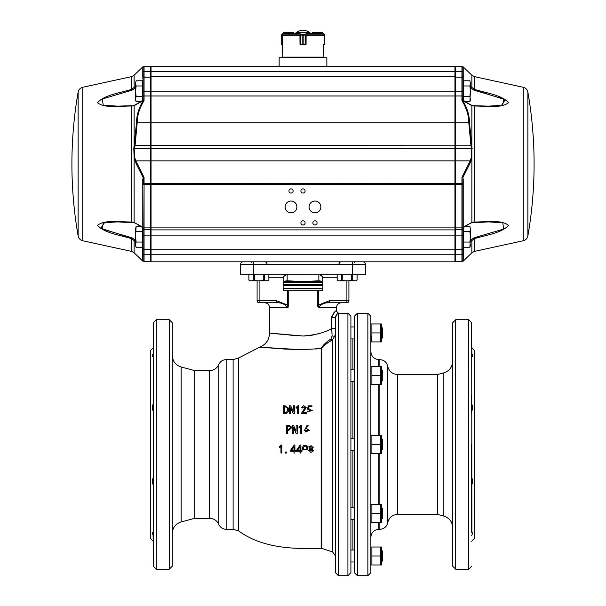 <?xml version="1.0" encoding="UTF-8"?>
<svg xmlns="http://www.w3.org/2000/svg" width="606" height="606" viewBox="0 0 606 606"><rect width="100%" height="100%" fill="white"/><g stroke="black" fill="none" stroke-linecap="round" stroke-linejoin="round"><path stroke-width="0.91" d="M293.266 32.277L284.297 32.277L293.38 32.277L293.88 32.777L293.236 32.474L293.236 33.277L293.865 33.277L293.88 32.777L293.88 33.277M284.297 32.277L281.305 35.269L281.313 44.253L282.555 44.549L282.76 35.186M282.502 44.549L281.835 44.753L282.282 44.753L282.138 57.131L323.862 57.131L323.718 44.753L324.172 44.753L323.718 44.753M281.313 35.193L283.684 32.709L281.775 34.618L281.737 44.549M281.305 44.253L281.305 35.269M283.737 32.444L284.312 32.277L283.684 32.709M281.593 44.7L281.457 34.762M300.303 34.709L302.212 35.269L300.303 34.709L299.47 32.474L297.182 32.777M308.802 32.777L309.302 32.474L309.287 33.277L309.302 32.474L306.56 32.474L305.735 34.709L303.833 35.269L305.735 34.709M299.925 35.186L300.008 44.753L306.045 44.549L306.106 35.186M299.993 44.549L302.205 44.253L300.417 44.753M296.682 33.277L296.879 32.277L309.287 32.474M296.682 32.474L309.09 32.277M303 44.753L305.992 44.753L305.621 34.474L306.56 32.474M299.47 32.474L306.386 32.709M300.674 34.762L300.674 44.639M300.228 44.549L300.228 34.618L305.621 34.474M299.644 32.709L300.417 34.474M305.363 44.639L305.363 34.762M323.445 44.549L324.687 44.253L324.407 34.565L324.687 35.269L321.748 32.474L312.12 32.777L312.62 32.277L321.703 32.277M323.24 35.186L323.445 35.686M312.62 32.474L321.748 32.474M322.316 32.709L324.308 34.474L324.263 44.549M324.687 44.253L324.687 35.269M324.687 35.193L324.687 44.321M324.369 34.709L322.263 32.444M320.9 33.277L306.787 33.277M312.62 32.277L312.12 33.277L312.779 33.277L312.704 32.277M299.212 33.277L285.1 33.277M143.675 261.247A1 1 0 0 0 144.061 261.322L144.061 235.87L143.069 235.87L143.069 227.886L143.069 260.322A1 1 0 0 0 143.493 261.141M136.085 247.24L135.585 244.65L136.085 242.059L135.585 236.87L136.085 226.5L135.585 229.091L135.585 245.854L136.085 247.24L142.471 247.24L142.471 242.059L136.085 242.059M141.122 226.5L136.085 226.5L135.585 229.091M142.471 227.515L142.471 231.681L136.085 231.681M142.471 231.681L142.471 242.059M136.085 101.528L135.585 98.937L136.085 96.346L135.585 91.158L136.085 85.976L135.585 83.378L136.085 80.787L135.585 83.378L135.585 100.141L136.085 101.528L141.13 101.528M135.585 83.378L136.085 80.787L142.471 80.787L142.471 100.248M142.471 96.346L136.085 96.346M142.471 85.976L136.085 85.976M464.87 101.528L469.915 101.528L470.415 91.158L469.915 96.346L470.415 100.141L469.915 101.528M463.529 100.248L463.529 96.346L469.915 96.346M469.915 85.976L470.415 91.158L470.415 83.378L469.915 85.976L463.529 85.976L463.529 80.787L469.915 80.787L470.415 83.378L469.915 80.787M463.529 96.346L463.529 85.976M462.931 227.318L462.931 260.322A1 1 0 0 1 462.507 261.141M469.915 242.059L463.529 242.059L463.529 247.24L469.915 247.24L470.415 236.87L469.915 242.059L470.415 245.854L469.915 247.24M469.915 231.681L470.415 236.87L470.415 229.091L469.915 231.681L463.529 231.681L463.529 227.515M463.529 242.059L463.529 231.681M469.915 226.5L470.415 229.091L469.915 226.5L464.878 226.5M462.325 261.247A1 1 0 0 1 461.939 261.322L461.939 229.386L455.447 229.386L455.447 261.322L454.947 261.822L454.947 66.206L151.053 66.206L151.053 76.689L454.947 76.689L151.053 76.689L151.053 261.822L250.907 261.822L251.907 262.822M151.053 261.822L150.553 261.322L144.061 261.322L143.069 260.322L144.061 261.322A1 1 0 0 1 143.069 260.322A1 0.977 -0 0 0 142.781 259.633L143.342 261.019C141.925 261.027 141.925 261.027 143.342 261.019C141.925 261.027 141.925 261.027 143.342 261.019L144.061 261.322C142.63 261.322 142.63 261.322 144.061 261.322L150.553 261.322L151.053 261.822L454.947 261.822L455.447 261.322L461.939 261.322L455.447 261.322M296.91 206.934A5.886 5.886 0 0 0 288.077 201.828A5.886 5.886 0 0 0 288.077 212.032A5.886 5.886 0 0 0 296.91 206.934M320.862 206.934A5.886 5.886 0 0 0 312.029 201.828A5.886 5.886 0 0 0 312.029 212.032A5.886 5.886 0 0 0 320.862 206.934M293.122 190.958A2.098 2.098 0 0 0 289.979 189.148A2.098 2.098 0 0 0 289.979 192.776A2.098 2.098 0 0 0 293.122 190.958M305.098 190.958A2.098 2.098 0 0 0 301.955 189.148A2.098 2.098 0 0 0 301.955 192.776A2.098 2.098 0 0 0 305.098 190.958M305.098 222.902A2.098 2.098 0 0 0 301.955 221.084A2.098 2.098 0 0 0 301.955 224.712A2.098 2.098 0 0 0 305.098 222.902M317.074 222.902A2.098 2.098 0 0 0 313.931 221.084A2.098 2.098 0 0 0 313.931 224.712A2.098 2.098 0 0 0 317.074 222.902M354.093 262.822L355.093 261.822L454.947 261.822M462.931 245.21A1 0.598 180 0 0 463.529 245.756M463.219 81.287L463.219 80.212A1 0.833 103.3 0 1 463.219 81.287L463.931 82.227M463.135 99.801L462.931 98.233L462.931 99.384A1 0.659 180 0 0 463.128 99.77L462.939 98.399M470.415 86.287L474.362 89.362C485.974 92.976 501.556 94.839 508.51 102.702C501.374 108.527 485.997 105.997 474.362 106.027L471.877 105.686L464.643 101.619L463.211 100.043L462.863 100.679C467.256 108.012 469.476 115.435 469.514 122.95L471.877 146.478L471.173 146.622A98.763 98.763 0 0 0 470.907 145.319L468.809 122.791C468.749 115.307 466.453 107.929 461.939 100.672L462.757 100.263L462.931 95.983L455.447 95.983L455.447 229.386L454.947 229.886L151.053 229.886L150.553 229.386L150.553 66.705L144.061 66.705A1 1 0 0 0 143.069 67.705L143.069 75.523L143.069 71.637L144.061 71.508L455.447 71.508L455.447 95.983L144.061 95.983L144.061 91.158L461.939 91.158L461.939 77.189L455.447 77.189L454.947 76.689L369.971 76.689M476.255 90.559L505.215 99.687L501.382 105.633L487.148 106.376M470.415 240.196L474.15 237.779L503.609 229.098L502.791 222.75L488.383 221.902L474.15 222.326L474.362 106.027L471.521 105.217A1 0.689 -69.5 0 1 471.877 105.686L471.877 158.181L469.703 164.014L462.825 177.603L463.219 179.103L463.219 227.515L471.877 222.341L474.362 222.001C485.974 222.054 501.556 219.463 508.51 225.402C501.374 233.196 485.997 235.067 474.362 238.673L470.415 241.741M143.069 245.21A1 0.598 -0 0 1 142.471 245.756M143.061 98.399L143.069 99.376A1 0.659 0 0 1 142.872 99.77L143.137 100.679C138.744 108.012 136.524 115.435 136.486 122.95A1 0.477 -1.8 0 1 137.191 122.791L135.093 145.319L471.619 145.175M143.342 67.008L142.781 67.008L143.069 75.523A1 0.901 0 0 1 142.781 76.151L143.069 80.56L142.069 82.227M129.745 237.469L100.725 228.31L104.702 222.387L118.852 221.652M143.736 261.269L143.069 260.322L143.069 254.778L150.553 254.77L150.553 229.386L144.061 229.386A1 1 0 0 1 143.069 228.386L143.069 228.386M150.553 261.322L150.553 254.77L462.931 254.778M135.585 241.741L131.638 238.673C120.003 235.067 104.626 233.196 97.49 225.402C104.444 219.463 120.026 222.054 131.638 222.001L134.123 222.341L142.69 227.697M136.486 122.95L133.805 148.356L134.123 158.181L136.297 164.014L143.175 177.603L144.061 177.414L143.266 177.937A1 0.667 52.3 0 0 143.175 177.603L142.781 179.103L142.781 227.515A1 0.651 0 0 1 143.069 227.97L142.781 179.103M141.357 101.619A1 0.485 -126.6 0 1 141.471 101.278L142.645 99.975L141.357 101.619L134.123 105.686L131.638 106.027C120.003 105.997 104.626 108.527 97.49 102.702C104.444 94.839 120.026 92.976 131.638 89.362L135.585 86.287M279.146 66.206L279.146 57.729L326.854 57.729L326.854 66.206M313.226 57.729L313.226 57.131M292.774 57.131L292.774 57.729M143.069 248.733A1 0.864 180 0 0 142.781 248.127L141.653 247.24M143.069 260.322A1 0.977 180 0 0 142.781 259.633L142.471 246.816M143.266 177.937L143.069 184.633L461.939 184.633L461.939 183.618L454.947 183.413L144.061 183.618L144.061 177.414L135.842 160.87L470.158 160.87L471.173 157.916L471.551 148.493L134.449 148.493L134.827 157.916L135.842 160.87A1 0.379 -22.3 0 0 135.138 161.257M143.069 80.56L143.069 78.182A1 0.871 0 0 1 142.781 78.772M143.069 98.233L142.872 99.77L143.069 98.233M143.069 75.523L143.069 99.384L143.243 100.263L144.061 100.672C139.547 107.929 137.251 115.307 137.191 122.791L468.809 122.791A1 0.477 -178.2 0 1 469.514 122.95M142.834 78.098A1 0.833 8.3 0 0 143.099 77.712A1 0.97 0 0 1 144.061 76.985L144.061 66.705A1 1 0 0 0 143.069 67.705M143.069 91.158L144.061 91.158L144.061 77.189A1 1 0 0 0 143.069 78.182L143.069 78.182A1 1 0 0 1 144.061 77.189L150.553 77.189L144.061 76.985M135.585 240.196L131.85 237.779L102.391 229.098L103.209 222.75L117.617 221.902L131.85 222.326L131.638 106.027L134.479 105.217A1 0.689 -110.5 0 0 134.123 105.686L134.123 146.478L134.827 146.622A98.763 98.763 0 0 1 135.093 145.319L134.38 145.175M143.069 227.318L143.069 227.97M142.834 76.667A1 0.924 -12 0 0 143.099 76.227A1 0.765 0 0 1 144.061 75.652M143.069 95.983L144.061 95.983L144.061 100.672L143.137 100.679A1 0.818 -81.7 0 0 143.243 100.263M134.827 222.819A1 0.689 -69.5 0 1 134.123 222.341L134.123 158.181L134.827 157.916M142.781 76.151L142.781 67.008A1 0.992 -90 0 1 143.486 66.705M135.585 87.84L131.85 90.256L102.323 98.96L103.262 105.285L117.617 106.133L131.85 105.702L117.617 106.133M142.781 80.212A1 0.833 76.7 0 0 142.781 81.287M78.121 92.104A419.17 419.17 0 0 0 78.121 235.923L78.121 92.104C78.689 89.559 80.227 87.953 82.742 87.279L131.638 76.614L134.123 75.25L134.123 87.802L134.827 88.574M131.638 76.614L131.85 90.256M134.479 105.217L141.471 101.278A1 0.485 -126.6 0 1 141.478 101.27A1 0.485 -126.6 0 1 141.493 101.263M134.827 239.453L134.123 240.226L134.123 252.785L142.986 261.322M131.85 237.779L131.638 251.414L134.123 252.785M117.617 221.902L134.479 222.819C142.372 226.538 139.744 225.811 142.698 227.697L143.069 228.477M464.347 247.24L463.219 248.127A1 0.864 0 0 0 462.931 248.733M463.219 259.633L462.658 261.019C464.075 261.027 464.075 261.027 462.658 261.019C464.075 261.027 464.075 261.027 462.658 261.019L462.931 260.322A1 0.977 180 0 1 463.219 259.633L463.529 246.816M462.931 179.217L462.931 184.633L463.219 179.103M462.931 227.97A1 0.651 180 0 1 463.219 227.515L462.931 235.87L144.061 235.87L144.061 227.886L461.939 227.886L461.939 184.633L462.931 184.633L462.931 228.386A1 1 0 0 1 461.939 229.386L455.447 229.386L461.939 229.386L461.939 227.886L462.931 227.886M462.658 67.008L463.219 67.008L462.931 75.523L462.931 67.705A1 1 0 0 0 461.939 66.705L455.447 66.705L455.447 71.508L461.939 71.508L461.939 66.705L462.514 66.705L461.939 66.705A1 1 0 0 1 462.931 67.705M462.931 80.56L462.931 75.523A1 0.901 180 0 0 463.219 76.151L463.219 80.212M462.931 95.983L462.931 78.182A1 1 0 0 0 461.939 77.189L461.939 76.985A1 0.97 180 0 1 462.901 77.712L462.931 78.182A1 0.871 180 0 0 463.219 78.772M462.651 261.019L461.939 261.322C463.37 261.322 463.37 261.322 461.939 261.322L462.931 260.322L461.939 261.322A1 1 0 0 0 462.931 260.322M461.939 76.985L461.939 71.508L462.931 71.637M462.931 78.182A1 1 0 0 0 461.939 77.189L455.447 77.189L454.947 76.689M462.931 184.633L462.931 184.019A1 0.409 0 0 0 461.939 183.618L461.939 177.414L462.825 177.603A1 0.667 127.7 0 0 462.734 177.937L461.939 177.414L470.158 160.87A1 0.379 -157.7 0 1 470.862 161.257M463.166 76.667A1 0.924 -168 0 1 462.901 76.227A1 0.765 180 0 0 461.939 75.652M462.757 100.263A1 0.818 -98.3 0 0 462.863 100.679L461.939 100.672L461.939 91.158L462.931 91.158M471.173 222.819A1 0.689 -110.5 0 0 471.877 222.341L471.877 158.181L471.173 157.916M464.643 101.619A1 0.485 -53.4 0 0 464.529 101.278L463.234 100.073M462.901 77.712A1 0.833 171.7 0 0 463.166 78.098M463.219 76.151L463.219 67.008A1 0.992 -90 0 0 462.514 66.705M488.383 106.133L474.15 105.702L488.383 106.133L502.738 105.285L503.677 98.96L474.15 90.256L470.415 87.84M527.879 92.104L527.879 235.923A419.17 419.17 0 0 0 527.879 92.104C527.311 89.559 525.773 87.953 523.258 87.279L474.362 76.614L471.877 75.25L471.877 87.802L471.173 88.574M474.362 76.614L474.15 90.256M471.521 105.217L464.529 101.278A1 0.485 -53.4 0 0 464.522 101.27A1 0.485 -53.4 0 0 464.507 101.263M471.173 239.453L471.877 240.226L471.877 252.785L463.014 261.322M474.15 237.779L474.362 251.414L471.877 252.785M488.383 221.902L471.521 222.819C463.628 226.538 466.256 225.811 463.302 227.697L463.31 227.697M151.053 76.689L150.553 77.189L151.053 76.689L236.029 76.689M240.226 76.689L260.981 76.689M265.178 76.689L340.822 76.689M345.019 76.689L365.774 76.689M151.053 66.206L150.553 66.705M151.053 229.886L150.553 229.386M455.447 66.705L454.947 66.206M382.341 327.891L381.644 327.187L382.341 327.891L382.341 337.974L381.644 338.671M312.408 447.069C311.545 445.387 310.636 445.372 309.681 447.031L309.681 447.031C310.567 448.751 311.476 448.758 312.408 447.069L312.401 447.145M312.408 447.054C311.476 448.743 310.567 448.735 309.681 447.023M312.651 450.947C311.779 448.91 310.734 448.819 309.514 450.682C310.34 452.705 311.386 452.788 312.651 450.947L312.651 450.917C311.386 452.758 310.34 452.667 309.514 450.659L309.514 450.72M306.681 449.781L306.681 449.766C307.848 446.736 303.848 443.963 303.659 448.273L303.614 449.463L306.681 449.781L303.614 449.447M307.606 449.531L302.682 449.773L302.682 448.554C302.189 443.244 309.136 444.812 307.606 449.531L307.613 449.485C309.143 444.819 302.182 443.251 302.674 448.538L302.689 449.819M308.128 429.396L305.303 430.798L305.78 432.063L308.53 430.548L308.128 429.396M305.303 430.828L308.128 429.449L308.53 430.578M209.593 518.312L209.593 370.607L194.715 370.607L194.715 518.312L209.593 518.312C213.88 518.509 216.948 520.539 218.796 524.417C220.273 527.515 222.728 529.136 226.152 529.296L233.121 529.296L238.643 530.954C262.565 548.256 292.963 549.256 321.135 548.256L321.135 348.344A2 1.848 180 0 0 321.778 348.253L322.119 347.45M305.212 335.966L303 336.012C315.612 335.035 325.187 332.52 331.724 328.467L332.096 335.853L330.959 338.928C326.225 342.102 322.945 345.238 321.135 348.344C290.085 351.722 259.02 346.155 259.724 347.162L299.243 349.609M303.962 349.685L307.325 349.609M315.59 349.026L316.855 348.889M348.912 280.783L348.912 300.743A2 2 0 0 1 346.912 302.742L329.369 302.742C324.536 302.553 320.854 304.212 318.317 307.734L317.286 305.015L317.286 290.766L288.714 290.766L288.714 305.015L287.683 307.734L269.564 307.734L269.564 333.095C269.231 339.845 265.943 344.526 259.724 347.162L238.643 357.964L233.121 359.631L226.152 359.631L226.152 529.296M283.138 281.389L287.153 280.783L303 281.593L318.847 280.783L322.862 281.389M283.138 281.782L322.862 281.782M283.138 285.274L322.862 285.274M322.862 288.767L283.138 288.767M471.665 535.34C472.892 533.386 472.975 532.371 471.922 532.295L471.665 322.703L471.665 347.655L474.657 350.647L474.657 538.272L471.665 541.272M471.665 444.463L471.665 532.31M471.665 485.126C472.975 482.24 472.975 479.8 471.665 477.823M471.665 395.377L471.665 413.337M471.665 411.095C472.975 409.133 472.975 406.694 471.665 403.793M471.665 338.663L471.922 356.623C472.975 356.555 472.892 355.54 471.665 353.586M153.295 535.34C152.068 533.386 151.985 532.371 153.045 532.295L153.295 550.256M153.295 475.581L153.295 493.542M172.255 493.542L172.255 475.581M153.295 485.126C151.985 482.24 151.985 479.8 153.295 477.823M172.255 413.337L172.255 395.377M153.295 411.095C151.985 409.133 151.985 406.694 153.295 403.793M153.295 356.608L153.045 356.623C151.985 356.555 152.068 355.54 153.295 353.586M335.436 338.709L335.436 338.269M335.436 379.545L335.436 378.386M335.436 445.175L335.436 443.743M335.436 510.532L335.436 509.373M335.436 550.649L335.436 550.21M452.705 444.463L452.705 322.703L455.697 319.71L455.697 569.216L452.705 566.216L452.705 444.463M443.827 372.841L443.827 516.077L437.646 514.418L437.646 374.5L443.827 372.841C449.387 370.986 452.349 367.13 452.705 361.274M379.848 522.372L379.848 529.296L378.848 529.296C374 529.765 371.342 532.424 370.864 537.28L370.864 316.211L367.872 313.219L357.396 313.219L354.396 316.211L354.396 572.708L357.396 575.7L357.396 313.219M367.872 313.219L367.872 575.7L370.864 572.708L370.864 444.463M352.904 438.471L352.904 381.522M352.904 369.546L352.904 338.921M352.904 549.998L352.904 519.38M352.904 507.404L352.904 450.447M337.125 277.79L322.862 277.79C321.854 275.457 320.021 274.465 317.362 274.798M322.862 277.79L322.862 290.766L318.567 290.766L318.317 307.734L336.436 307.734C336.731 304.697 338.39 303.038 341.42 302.742M288.176 307.197L287.683 307.727L287.433 305.015L287.433 290.766L283.138 290.766L283.138 277.79L268.875 277.79M288.638 274.798C286.002 274.45 284.169 275.45 283.138 277.79M153.295 322.703L156.287 319.71L156.287 569.216L153.295 566.216L153.295 322.703M169.263 569.216L169.263 319.71L172.255 322.703L172.255 566.216L169.263 569.216L156.287 569.216M347.912 575.7L347.912 313.219L350.904 316.211L350.904 572.708L347.912 575.7L338.428 575.7L335.436 572.708L335.572 316.537M335.656 316.256L335.807 315.877M336.694 314.506L337.368 313.87M338.042 313.416L338.428 313.219C338.224 312.348 337.231 313.779 335.436 317.499L331.724 317.499C334.224 312.12 335.792 310.03 336.436 311.226C335.8 310.022 334.224 312.113 331.724 317.499L331.724 317.332M332.096 335.853A2 1.182 180 0 0 334.247 336.057A2 1.182 180 0 0 335.436 334.974L332.633 339.633C328.051 342.238 324.43 345.109 321.778 348.253L321.778 548.362L332.633 551.99L332.603 339.648M335.436 507.502L335.436 450.349M238.643 530.954L238.643 357.964M194.715 518.312L181.133 521.955L181.133 366.971C175.573 365.107 172.612 361.252 172.255 355.396M172.255 533.522C172.612 527.667 175.573 523.811 181.133 521.955M153.295 541.272L150.303 538.272L150.303 350.647L153.295 347.655M334.277 312.37L333.262 313.385M332.3 314.938L331.823 316.446M320.529 333.126L317.446 334.027M313.461 334.944L310.598 335.436M303 336.012L269.564 333.095L296.872 335.686M296.402 335.648L290.176 335.133M285.123 334.663L271.427 333.285M329.369 302.742L329.369 300.743L318.567 305.015L317.286 305.015L317.339 305.78M352.404 274.798L365.38 274.798L365.38 264.314L240.62 264.314A2.492 2.492 0 0 1 243.12 261.822L253.596 261.822L253.596 274.798L352.404 274.798L352.404 261.822L362.88 261.822A2.492 2.492 0 0 1 365.38 264.314M240.62 264.314A2.492 2.492 0 0 1 243.12 261.822A2.492 2.492 0 0 0 240.62 264.314L240.62 274.798L253.596 274.798M287.153 274.874L287.153 280.783M318.847 274.874L318.847 280.783M287.433 290.766L288.714 290.766M317.286 290.766L318.567 290.766M308.56 450.667L309.772 448.751M312.173 448.804L313.597 450.94L308.56 450.728L309.772 448.766L308.825 446.736L313.347 447.152L312.151 448.811L313.597 450.94M308.84 446.667L313.347 447.137M300.015 453.023L300.015 451.243L296.417 451.243L296.417 450.425L300.205 444.963L300.902 444.963L300.902 450.447L302.023 450.447L302.023 451.243L300.902 451.243L300.902 453.023L300.015 453.023L300.015 451.265M302.023 450.447L300.902 450.425M294.917 450.447L294.925 444.963L294.917 450.447A118.776 6.84 -0.1 0 0 296.039 450.447L296.039 451.243A118.776 7.749 179.9 0 1 294.917 451.243L294.925 451.288M296.039 451.243L296.046 450.425A118.375 6.817 -0.1 0 1 294.925 450.425M294.213 444.971L294.228 444.963A118.14 0.576 -0 0 0 294.925 444.963L294.925 444.963A118.534 0.576 -0 0 1 294.213 444.971L290.425 450.447L290.425 451.243L294.031 451.243L294.031 453.023A118.511 9.764 179.9 0 0 294.917 453.023M286.312 453.068L286.35 452.008L286.312 453.068A115.504 9.734 179.5 0 1 285.244 453.068L285.244 452.038A115.504 8.567 -0.4 0 0 286.312 452.038M285.244 452.038L285.282 452.008A115.102 8.537 -0.4 0 0 286.35 452.008M281.896 444.971L281.896 453.023L281.949 444.963A113.231 0.568 -0 0 1 281.389 444.963L281.335 444.971A113.625 0.568 -0 0 0 281.896 444.971L281.949 444.963M281.025 446.554L279.434 447.736L279.434 446.842L281.335 444.971M309.537 430.661L304.326 430.737L307.128 425.276A1767.702 325.058 180 0 0 308.204 425.276L306.242 428.389M300.5 433.29L300.5 426.912L298.963 428.063L298.963 427.124L300.879 425.276A1003.021 184.55 180 0 0 301.44 425.276L301.432 433.298L300.5 433.29L300.5 426.912M296.069 433.335L293.455 427.601L293.455 433.343A117.67 12.658 -179.8 0 0 292.38 433.343L292.365 425.367L293.531 425.367L296.107 431.108L296.152 425.367L297.228 425.367L297.235 433.343L296.069 433.335L293.486 427.541L293.44 433.298L292.365 433.298M291.448 427.836L288.979 430.237L287.63 430.237L287.63 433.343L286.555 433.343L286.517 425.374L288.948 425.367L291.297 426.874L291.448 427.836L288.979 430.237M307.386 409.739L308.181 409.83L307.386 409.739M311.287 410.732L308.181 409.83M312.272 410.747L307.151 411.55L311.287 410.679L308.181 409.694M307.386 409.603L308.272 405.831L311.961 405.831L311.961 406.762L308.977 406.762L308.507 408.641M311.961 406.762L311.961 405.831M306.166 407.649L303.015 412.489M301.364 407.762L302.25 407.899L301.364 407.762M305.182 407.702L302.25 407.899M301.553 413.413L306.265 413.413L306.265 412.489L302.909 412.489L306.166 407.573L303.697 405.656L301.364 407.626M298.561 413.413L297.629 413.413L297.629 407.179L296.084 408.277L296.084 407.444L298 405.702A232.348 86.491 0.1 0 1 298.561 405.702L298.561 413.413M297.629 407.323L296.084 408.277M289.486 413.337L290.585 413.459L290.562 407.846L290.562 413.337L289.486 413.337L289.486 405.793L290.653 405.793L293.274 411.239L293.274 405.785L294.349 405.785L294.365 413.451L293.198 413.451L290.585 407.982M288.532 409.694C288.63 411.997 287.517 413.247 285.184 413.459L283.563 413.345L283.563 405.8L285.146 405.8L288.35 408.043L288.532 409.694L288.365 408.111M322.354 347.155L323.286 346.231M325.013 344.852L326.513 343.761M327.338 343.185L328.126 342.648M330.065 341.337L331.277 340.534M287.683 307.734C285.108 304.189 281.419 302.53 276.631 302.742L259.088 302.742A2 2 0 0 1 257.088 300.743L257.088 280.783M320.286 305.189L321.733 304.417M327.058 302.902L327.876 302.811M259.088 280.783L259.088 300.743L276.631 300.743L276.631 302.742M331.785 330.778L331.808 331.315M331.876 332.717L331.921 333.383M330.959 338.928A2 1.523 -123.7 0 0 332.633 339.633M331.724 317.499L331.724 328.467L335.436 328.467M288.714 305.015L287.433 305.015L276.631 300.743M288.501 409.565C288.607 411.868 287.486 413.133 285.146 413.345L285.184 413.459M285.146 413.345L283.563 413.345M284.631 412.497A115.11 36.065 2.1 0 1 285.146 412.497C286.82 412.262 287.57 411.285 287.38 409.565L287.236 408.156L285.146 406.626A115.102 42.678 -177.4 0 0 284.631 406.626L284.631 412.497M287.252 408.224L285.146 406.626M285.184 406.77L284.631 406.626M284.676 412.497L284.676 406.77M293.198 413.451L290.607 407.846M294.365 413.451L293.183 413.337M294.349 413.337L294.349 405.785M298.561 413.292L297.629 413.292M306.265 413.413L306.265 412.489M306.265 413.292L301.553 413.292M302.25 407.755L305.182 407.641L301.553 413.118M311.961 406.618L308.977 406.762M308.977 406.618L308.507 408.505L312.272 410.686L307.151 411.421M288.948 430.184L287.63 430.237M287.63 433.343L287.592 430.184M287.592 433.298L286.517 433.298M291.319 426.942L291.425 427.768M287.592 429.298L288.668 429.298L290.35 427.768L290.236 426.995L287.592 426.245L287.592 429.298M290.244 427.025L288.668 426.245M288.698 426.313L287.592 426.245M287.63 429.298L287.63 426.313M297.235 433.343L296.061 433.298M297.228 433.298L297.228 425.367M300.5 426.844L298.963 428.063M298.963 428.003L298.963 427.124M301.44 433.252L300.5 433.252M308.204 425.276L306.242 428.328L309.537 430.593L304.326 430.737M281.896 453.023A113.534 9.651 179.3 0 1 280.964 453.023L280.964 446.561L279.434 447.736M294.031 450.447L294.031 446.751L291.41 450.447L294.031 450.447M294.039 450.425L291.41 450.447M291.425 450.425L294.039 446.743M300.902 444.971L300.205 444.963L296.417 450.447M300.015 450.447L300.015 446.751L297.402 450.447L300.015 450.447L300.015 446.751M297.402 450.425L300.015 450.425M381.644 369.789L382.341 370.486L382.341 380.576L381.644 381.272M381.644 438.721L382.341 439.418L382.341 449.5L381.644 450.205M381.644 507.646L382.341 508.343L382.341 518.433L381.644 519.13M382.341 550.945L381.644 550.248L382.341 550.945L382.341 561.035L381.644 561.732M380.803 341.913L381.432 341.913L380.629 341.913L380.629 323.952L381.416 323.952M371.705 323.952L380.629 323.952M381.432 341.913L381.644 324.324M380.629 341.913L371.084 341.913L371.887 341.913L371.887 323.952M371.084 341.913L370.864 332.929M371.887 332.929L380.629 332.929M381.333 381.522L380.629 384.515L371.084 384.515L371.887 384.515L371.887 366.547L380.629 366.547L380.629 384.515L381.432 384.515L381.644 366.925L380.629 366.547L381.432 366.547M371.887 366.547L371.084 366.547L371.887 366.547M371.887 375.531L380.629 375.531M380.629 453.44L371.084 453.44L371.887 453.44L371.887 435.479L380.629 435.479L380.629 453.44L381.432 453.44L381.644 435.85L380.629 435.479L381.432 435.479M371.887 435.479L371.084 435.479L371.887 435.479M371.887 444.463L380.629 444.463M380.629 522.372L371.084 522.372L371.887 522.372L371.887 504.404L380.629 504.404L380.629 522.372L381.432 522.372L381.644 504.783L380.629 504.404L381.432 504.404M371.887 504.404L371.084 504.404L371.887 504.404M371.887 513.388L380.629 513.388M381.416 564.974L371.084 564.974L371.887 564.974L371.887 547.006L381.432 547.006L380.629 547.006L380.629 564.974L381.432 564.974L380.803 564.974M381.432 564.974L381.303 547.006M370.864 555.99L370.864 547.377L371.887 547.006L370.864 547.377M371.887 555.99L380.629 555.99M250.051 280.783L248.915 280.033L248.915 274.798L248.915 280.033L250.051 280.783L268.125 280.783L268.875 280.033L268.844 274.798M248.937 274.798L248.937 280.033M253.293 274.798L253.293 280.033L256.762 280.783M254.543 274.798L254.543 280.033M263.246 274.798L263.246 280.033L265.61 280.783M264.496 274.798L264.496 280.033M252.179 280.783L253.293 280.033M261.027 280.783L263.246 280.033M267.738 280.783L268.844 280.033M337.125 274.798L337.125 280.033L338.262 280.783L356.336 280.783L357.085 280.033L357.063 274.798M337.156 274.798L337.156 280.033M341.504 274.798L341.504 280.033L344.973 280.783M342.754 274.798L342.754 280.033M351.457 274.798L351.457 280.033L353.821 280.783M352.707 274.798L352.707 280.033M337.125 280.033L338.262 280.783M340.39 280.783L341.504 280.033M349.238 280.783L351.457 280.033M355.949 280.783L357.063 280.033M293.296 32.277L284.252 32.474M293.88 32.777L293.38 32.474M299.925 35.246L299.993 35.686M296.895 32.277L296.705 33.277M302.205 35.269L302.212 44.253L302.205 35.269L303.826 35.269L303.833 44.253L303.833 35.269M302.205 44.253L303.833 44.253M299.447 33.565L284.328 33.565M321.672 33.565L306.553 33.565M323.096 34.883L305.992 34.883M300.008 34.883L282.904 34.883M299.985 35.58L282.608 35.58M323.392 35.58L306.045 35.58M462.931 248.233A1 1 -0 0 1 461.939 249.233L455.447 249.233L454.947 249.733L151.053 249.733L150.553 249.233L144.061 249.233A1 1 180 0 1 143.069 248.233M523.258 87.279L523.258 240.749L474.362 251.414M82.742 87.279L82.742 240.749L131.638 251.414M133.805 148.356L134.449 148.493L134.827 146.622M143.069 227.886L144.061 227.886L144.061 183.618A1 0.409 180 0 0 143.069 184.019M472.195 148.356L471.551 148.493L471.173 146.622M322.862 282.282L283.138 282.282M283.138 284.775L322.862 284.775M322.862 285.774L283.138 285.774M283.138 288.267L322.862 288.267M471.665 566.216L468.673 569.216L468.673 319.71L471.665 322.703M397.544 444.463L397.544 374.5C392.271 374.122 388.991 371.364 387.711 366.236L387.711 522.683C388.991 517.554 392.271 514.805 397.544 514.418L397.544 444.463M379.848 435.479L379.848 384.515M379.848 366.547L379.848 359.631C384.068 359.934 386.689 362.138 387.711 366.236M379.848 504.404L379.848 453.44M378.848 435.479L378.848 384.515M378.848 366.547L378.848 359.631C374 359.153 371.342 356.495 370.864 351.647M378.848 529.296L378.848 522.372M378.848 504.404L378.848 453.44M347.912 313.219L338.428 313.219L338.428 575.7M233.121 529.296L233.121 359.631M218.796 524.417L218.796 364.501C220.273 361.403 222.728 359.782 226.152 359.631M329.369 300.743L346.912 300.743L346.912 280.783M346.912 302.742L346.912 300.743L348.912 300.743M257.088 300.743L259.088 300.743L259.088 302.742A2 2 0 0 1 257.088 300.743M312.12 32.777L312.12 33.277M143.069 228.651L142.471 228.053M143.069 245.089L142.471 245.688M143.069 82.939L142.471 82.34M462.931 82.939L463.529 82.34M462.931 245.089L463.529 245.688M462.931 228.651L463.529 228.053M310.514 33.277A10.976 10.976 0 0 0 295.486 33.277M527.879 235.923C527.311 238.469 525.773 240.074 523.258 240.749M78.121 235.923C78.689 238.469 80.227 240.074 82.742 240.749M134.123 75.25L142.993 66.705M471.877 75.25L463.007 66.705M321.96 57.729L321.96 57.131M284.04 57.729L284.04 57.131M354.396 326.945L350.904 326.945L354.396 326.945M354.396 338.921L350.904 338.921M321.135 548.256L321.778 548.362M468.673 319.71L455.697 319.71M468.673 569.216L455.697 569.216M443.827 516.077C449.387 517.933 452.349 521.789 452.705 527.644M437.646 374.5L397.544 374.5M437.646 514.418L397.544 514.418M379.848 529.296C384.068 528.985 386.689 526.788 387.711 522.683M379.848 359.631L378.848 359.631M367.872 575.7L357.396 575.7M338.928 263.815L339.852 262.133M267.072 263.815L266.148 262.133M265.882 262.822L266.875 261.822M340.117 262.822L339.125 261.822M332.633 551.99L335.436 555.884M218.796 364.501C216.948 368.38 213.88 370.41 209.593 370.607M194.715 370.607L181.133 366.971M169.263 319.71L156.287 319.71M338.428 313.219L336.436 311.226L336.436 307.734M269.564 307.734C269.269 304.697 267.61 303.038 264.58 302.742M354.396 369.546L350.904 369.546M354.396 381.522L350.904 381.522M354.396 438.471L350.904 438.471M354.396 450.447L350.904 450.447M354.396 507.404L350.904 507.404M354.396 519.38L350.904 519.38M354.396 549.998L350.904 549.998M354.396 561.974L350.904 561.974M370.864 384.136L371.084 384.515M370.864 366.925L371.084 366.547M370.864 521.993L371.084 522.372M370.864 504.783L371.084 504.404M370.864 564.595L371.084 564.974M268.875 274.798L268.875 280.033M357.085 274.798L357.085 280.033M249.664 280.783L248.915 280.033"/></g></svg>
